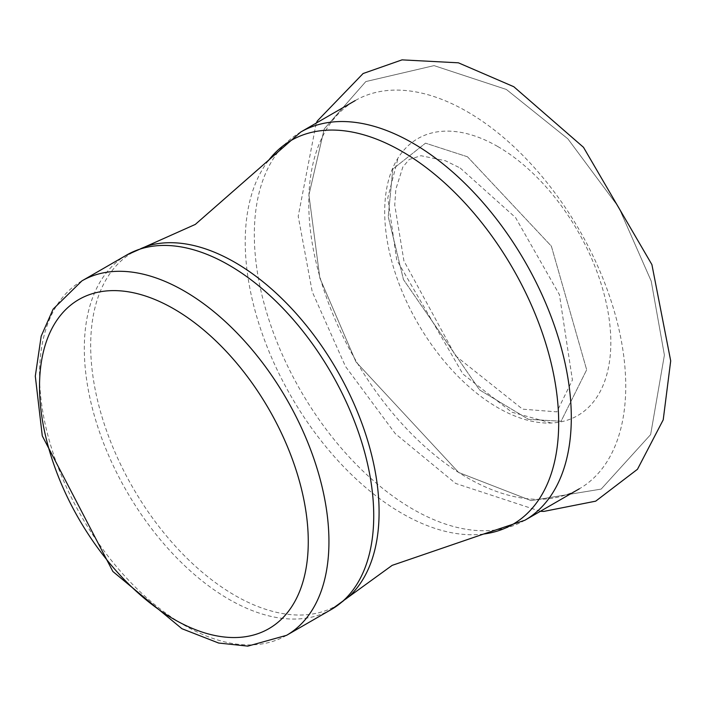 <?xml version="1.0" encoding="UTF-8"?>
<svg xmlns="http://www.w3.org/2000/svg" width="706" height="706" viewBox="0 0 706 706"><rect width="100%" height="100%" fill="white"/><g stroke="black" fill="none" stroke-linecap="round" stroke-linejoin="round"><path stroke-width="0.53" stroke-dasharray="3.53 2.65" d="M467.257 111.698A224.137 129.401 60 0 1 613.682 309.21A224.137 129.401 60 0 1 579.326 488.808A224.137 129.401 60 0 1 355.189 359.407A224.137 129.401 60 0 1 355.197 100.596A224.137 129.401 60 0 1 467.257 111.698M497.765 146.53A159.9 92.318 60 0 1 607.425 308.619A159.9 92.318 60 0 1 551.165 423A159.9 92.318 60 0 1 417.811 323.251A159.9 92.318 60 0 1 398.105 157.888A159.9 92.318 60 0 1 497.765 146.53M286.557 635.329A204.643 118.149 60 0 1 81.914 517.18A204.643 118.149 60 0 1 81.914 280.882M331.352 609.472A204.643 118.149 60 0 1 126.701 491.323A204.643 118.149 60 0 1 126.709 255.016M348.526 596.985A203.937 117.743 60 0 1 132.913 487.74A203.937 117.743 60 0 1 146.107 246.394M483.681 534.018A221.658 127.971 60 0 1 291.137 396.393A221.658 127.971 60 0 1 268.218 160.827M524.885 520.243A224.137 129.401 60 0 1 300.747 390.842A224.137 129.401 60 0 1 300.747 132.031M460.18 167.993L515.565 217.607L559.417 294.64L572.425 380.022L556.831 411.863L522.599 409.171L455.467 355.745L403.92 260.902L394.742 205.031L395.837 189.252L402.861 166.96L409.251 159.45L420.979 155.717L445.362 160.73L460.18 167.993M540.372 511.303L455.626 483.425L395.289 433.669L345.472 366.44L312.22 291.737L298.206 216.257L316.235 123.091M551.165 423L511.753 412.163L462.942 374.056L396.719 259.923L387.77 197.901L398.105 157.888M467.469 156.776L551.368 246.156L586.668 369.812L561.076 421.253L528.485 419.32L479.621 389.95L403.47 279.602L388.247 216.733L392.774 169.113L425.506 143.159L467.469 156.776L551.368 246.156L586.668 369.812L561.076 421.253L528.485 419.32L479.621 389.95L403.47 279.602L388.247 216.733L392.774 169.113L425.506 143.159L467.469 156.776M506.343 89.45L567.898 138.87L618.721 207.273L651.197 281.05L664.399 355.118L650.641 434.578L601.168 489.099L531.141 500.607L458.635 472.473L355.956 361.86L319.844 278.014L308.928 194.918L324.23 128.942L365.823 81.569L434.075 65.623L506.343 89.45L567.898 138.87L618.721 207.273L651.197 281.05L664.399 355.118L650.641 434.578L601.168 489.099L531.141 500.607L458.635 472.473L355.956 361.86L319.844 278.014L308.928 194.918L324.23 128.942L365.823 81.569L434.075 65.623L506.343 89.45"/><path stroke-width="1.06" d="M184.24 291.013A204.643 118.149 60 0 1 317.929 471.352A204.643 118.149 60 0 1 286.557 635.329L331.352 609.472A204.643 118.149 60 0 0 362.716 445.486A204.643 118.149 60 0 0 229.026 265.156A204.643 118.149 60 0 0 126.709 255.016L81.914 280.882A204.643 118.149 60 0 1 184.24 291.013M173.897 308.919A190.029 109.712 60 0 1 290.272 608.837A190.029 109.712 60 0 1 57.53 474.467A190.029 109.712 60 0 1 173.897 308.919M268.218 160.827A221.658 127.971 60 0 1 401.961 151.419A221.658 127.971 60 0 1 552.833 370.5A221.658 127.971 60 0 1 483.681 534.018L524.885 520.243A224.137 129.401 60 0 0 559.24 340.645A224.137 129.401 60 0 0 412.816 143.133A224.137 129.401 60 0 0 300.747 132.031L195.315 224.411L146.107 246.394A203.937 117.743 60 0 1 234.877 262.35A203.937 117.743 60 0 1 364.49 430.695A203.937 117.743 60 0 1 348.526 596.985L331.352 609.472M513.809 86.732L583.483 147.298L651.903 264.609L670.7 360.872L663.216 419.832L637.474 469.278L595.696 501.163L543.832 511.409L540.372 511.303M316.235 123.091L317.444 120.832L363.113 73.521L402.023 59.869L458.406 62.816L513.783 86.714M286.557 635.329L247.815 646.131L218.639 643.042L181.945 628.719L112.863 571.489L42.281 435.884L35.3 376.157L41.186 336.162L53.144 309.104L81.914 280.882M146.107 246.394L126.709 255.016M483.681 534.018L392.157 565.365L348.526 596.985M524.885 520.243L579.326 488.808M300.747 132.031L355.197 100.596"/></g></svg>
